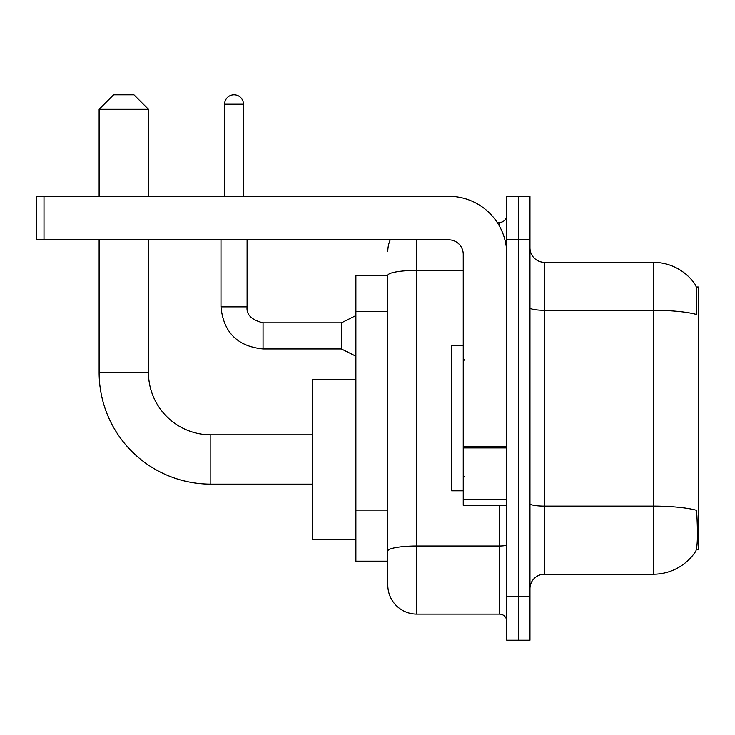 <?xml version="1.0" encoding="UTF-8"?>
<svg xmlns="http://www.w3.org/2000/svg" width="735" height="735" viewBox="0 0 735 735"><rect width="100%" height="100%" fill="white"/><g stroke="black" fill="none" stroke-linecap="round" stroke-linejoin="round"><path stroke-width="1.1" d="M696.376 549.559L698.25 549.559L698.25 286.99L696.192 286.99M387.814 275.386L355.896 275.386L355.896 561.163L387.814 561.163L387.814 585.097L387.814 275.386M544.479 574.219L653.277 574.219A50.77 50.77 0 0 0 695.733 551.305L695.439 551.737L695.733 551.305C697.469 547.217 697.873 535.512 696.927 516.191L696.55 510.32A50.77 8.82 180 0 0 653.277 506.112L653.277 262.331A50.77 50.77 0 0 1 695.439 284.812L695.439 284.812A50.77 50.77 0 0 0 653.277 262.331L544.479 262.331A14.507 14.507 0 0 1 529.972 247.824A14.507 14.507 0 0 0 544.479 262.331L544.479 574.219A14.507 14.507 0 0 0 529.972 588.726M518.368 596.701L518.368 640.222L529.972 640.222L529.972 596.701L518.368 596.701L518.368 640.222L506.764 640.222L506.764 596.701L518.368 596.701L518.368 239.84L518.368 596.701M506.764 596.701L506.764 196.319L518.368 196.319L518.368 239.84L518.368 196.319L529.972 196.319L529.972 596.701M529.972 307.763A14.507 2.517 0 0 0 544.479 310.28L653.277 310.28A50.77 8.82 180 0 1 696.449 314.451C697.138 297.739 696.863 287.945 695.613 285.079A50.77 50.77 0 0 0 653.277 262.331A50.77 50.77 0 0 1 695.613 285.079M416.818 239.84L416.818 614.111L499.506 614.111L499.506 505.312M497.2 222.439L499.506 222.439A7.249 7.249 0 0 0 506.764 215.18M387.814 569.138L387.814 556.083M506.764 621.369A7.249 7.249 0 0 0 499.506 614.111M387.814 251.444A29.014 29.014 0 0 1 390.23 239.84M416.818 614.111A29.014 29.014 0 0 1 387.814 585.097M463.243 345.744L451.639 345.744L451.639 490.805L463.243 490.805M312.375 484.135L210.826 484.135A111.702 111.702 0 0 1 99.124 372.434L99.124 239.84M210.826 484.135L210.826 434.808A62.374 62.374 0 0 1 148.452 372.434L148.452 239.84M113.631 94.778L133.945 94.778L148.452 109.285L99.124 109.285L113.631 94.778M148.452 196.319L148.452 109.285M99.124 196.319L99.124 109.285M355.896 379.683L312.375 379.683L312.375 539.26L355.896 539.26M506.764 505.312L463.243 505.312L463.243 446.65L506.764 446.65M506.764 254.347A58.028 58.028 0 0 0 448.736 196.319L43.999 196.319L43.999 239.84L448.736 239.84A14.507 14.507 0 0 1 463.243 254.347L463.243 446.65M43.999 239.84L36.75 239.84L36.75 196.319L43.999 196.319M224.607 196.319L224.607 104.205A9.426 9.426 0 0 1 234.042 94.778A9.426 9.426 0 0 1 243.469 104.205L243.469 196.319M355.896 356.181L341.389 348.932L341.389 322.821L355.896 315.563M220.987 239.84L220.987 306.863L247.098 306.863L247.098 239.84M387.814 311.346L355.896 311.346M387.814 510.09L355.896 510.09M653.277 574.219L653.277 506.112L544.479 506.112A14.507 2.517 0 0 1 529.972 503.594M529.972 239.84L506.764 239.84M506.764 544.745A7.249 1.259 0 0 1 499.506 546.013L416.818 546.013A29.014 5.035 180 0 0 387.814 551.048M387.814 275.423A29.014 5.035 180 0 1 416.818 270.388L463.243 270.388M499.506 226.261L499.506 222.439M99.124 372.434L148.452 372.434M506.764 447.909L463.243 447.909M463.243 499.322L506.764 499.322M341.389 348.932L263.056 348.932C237.534 346.406 223.504 332.385 220.987 306.863C223.504 332.385 237.534 346.406 263.056 348.932C237.534 346.406 223.504 332.385 220.987 306.863C223.504 332.385 237.534 346.406 263.056 348.932C237.534 346.406 223.504 332.385 220.987 306.863C223.504 332.385 237.534 346.406 263.056 348.932C237.534 346.406 223.504 332.385 220.987 306.863C223.504 332.385 237.534 346.406 263.056 348.932C237.534 346.406 223.504 332.385 220.987 306.863C223.504 332.385 237.534 346.406 263.056 348.932C237.534 346.406 223.504 332.385 220.987 306.863C223.504 332.385 237.534 346.406 263.056 348.932C237.534 346.406 223.504 332.385 220.987 306.863C223.504 332.385 237.534 346.406 263.056 348.932C237.534 346.406 223.504 332.385 220.987 306.863C223.504 332.385 237.534 346.406 263.056 348.932L263.056 322.849M224.607 104.205L243.469 104.205M464.695 360.251L463.243 358.799M464.695 476.298L463.243 477.75M312.375 434.808L210.826 434.808M247.098 306.863C246.216 314.598 251.535 319.918 263.056 322.821C251.535 319.918 246.216 314.598 247.098 306.863C246.216 314.598 251.535 319.918 263.056 322.821C251.535 319.918 246.216 314.598 247.098 306.863C246.216 314.598 251.535 319.918 263.056 322.821C251.535 319.918 246.216 314.598 247.098 306.863C246.216 314.598 251.535 319.918 263.056 322.821C251.535 319.918 246.216 314.598 247.098 306.863C246.216 314.598 251.535 319.918 263.056 322.821C251.535 319.918 246.216 314.598 247.098 306.863C246.216 314.598 251.535 319.918 263.056 322.821C251.535 319.918 246.216 314.598 247.098 306.863C246.216 314.598 251.535 319.918 263.056 322.821C251.535 319.918 246.216 314.598 247.098 306.863C246.216 314.598 251.535 319.918 263.056 322.821C251.535 319.918 246.216 314.598 247.098 306.863C246.216 314.598 251.535 319.918 263.056 322.821L341.389 322.821M220.987 306.863C223.504 332.385 237.534 346.406 263.056 348.932"/></g></svg>
